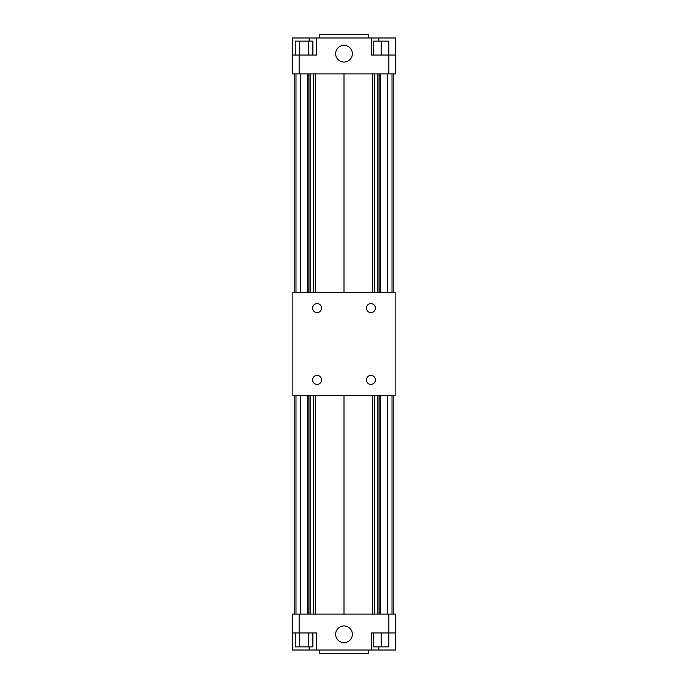<?xml version="1.0" encoding="UTF-8"?>
<svg xmlns="http://www.w3.org/2000/svg" width="688" height="688" viewBox="0 0 688 688"><rect width="100%" height="100%" fill="white"/><g stroke="black" fill="none" stroke-linecap="round" stroke-linejoin="round"><path stroke-width="1.03" d="M292.847 395.6L395.153 395.6L395.153 292.4L292.847 292.4L292.847 395.6M321.563 379.896A4.489 4.489 0 0 1 314.837 383.784A4.489 4.489 0 0 1 314.837 376.009A4.489 4.489 0 0 1 321.563 379.896M375.407 379.896A4.489 4.489 0 0 1 368.682 383.784A4.489 4.489 0 0 1 368.682 376.009A4.489 4.489 0 0 1 375.407 379.896M375.407 308.104A4.489 4.489 0 0 1 368.682 311.991A4.489 4.489 0 0 1 368.682 304.216A4.489 4.489 0 0 1 375.407 308.104M321.563 308.104A4.489 4.489 0 0 1 314.837 311.991A4.489 4.489 0 0 1 314.837 304.216A4.489 4.489 0 0 1 321.563 308.104M300.725 395.6L300.725 614.117M295.986 395.6L295.986 614.117M294.756 395.6L294.756 614.117M344 395.6L344 614.117M310.727 395.6L310.727 614.117M308.981 395.6L308.981 614.117M308.835 395.6L308.835 614.117M307.416 395.6L307.416 614.117M393.244 395.6L393.244 614.117M392.014 395.6L392.014 614.117M387.275 395.6L387.275 614.117M380.584 395.6L380.584 614.117M379.165 395.6L379.165 614.117M379.019 395.6L379.019 614.117M377.273 395.6L377.273 614.117M388.849 632.96L388.849 614.117L395.6 614.117L395.6 650.014L371.374 650.014L371.374 632.96L395.6 632.96M388.849 614.117L292.4 614.117L292.4 632.96L316.626 632.96L316.626 650.014L371.374 650.014M299.151 614.117L299.151 632.96M319.413 650.014L319.413 653.6L368.587 653.6L368.587 650.014M352.359 634.31A8.359 8.359 0 0 1 339.82 641.543A8.359 8.359 0 0 1 339.82 627.069A8.359 8.359 0 0 1 352.359 634.31M316.626 650.014L309.187 650.014L309.187 646.866M309.187 650.014L292.4 650.014L292.4 632.96M295.255 632.96L295.255 646.866L312.877 646.866L312.877 632.96M308.473 632.96L308.473 646.866M299.658 632.96L299.658 646.866M378.813 650.014L378.813 646.866M373.55 632.96L373.55 646.866L388.806 646.866L388.806 632.96M381.178 632.96L381.178 646.866M295.986 292.4L295.986 73.883M300.725 292.4L300.725 73.883M294.756 292.4L294.756 73.883M344 292.4L344 73.883M310.727 292.4L310.727 73.883M308.981 292.4L308.981 73.883M308.835 292.4L308.835 73.883M307.416 292.4L307.416 73.883M393.244 292.4L393.244 73.883M387.275 292.4L387.275 73.883M392.014 292.4L392.014 73.883M380.584 292.4L380.584 73.883M379.165 292.4L379.165 73.883M379.019 292.4L379.019 73.883M377.273 292.4L377.273 73.883M299.151 55.04L292.4 55.04L292.4 37.986L316.626 37.986L316.626 55.04L299.151 55.04L299.151 73.883L292.4 73.883L292.4 55.04M319.413 37.986L319.413 34.4L368.587 34.4L368.587 37.986M388.849 73.883L388.849 55.04L371.374 55.04L371.374 37.986L395.6 37.986L395.6 73.883L299.151 73.883M309.187 37.986L309.187 41.134M295.255 55.04L295.255 41.134L312.877 41.134L312.877 55.04M308.473 55.04L308.473 41.134M299.658 55.04L299.658 41.134M316.626 37.986L371.374 37.986M352.359 53.69A8.359 8.359 0 0 1 339.82 60.931A8.359 8.359 0 0 1 339.82 46.457A8.359 8.359 0 0 1 352.359 53.69M395.6 55.04L388.849 55.04M378.813 37.986L378.813 41.134M373.55 55.04L373.55 41.134L388.806 41.134L388.806 55.04M381.178 55.04L381.178 41.134M315.422 395.6L315.422 614.117M313.255 395.6L313.255 614.117M374.745 395.6L374.745 614.117M372.578 395.6L372.578 614.117M315.422 292.4L315.422 73.883M313.255 292.4L313.255 73.883M374.745 292.4L374.745 73.883M372.578 292.4L372.578 73.883"/></g></svg>
